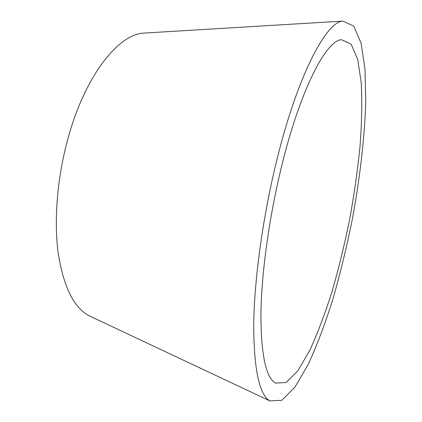 <?xml version="1.0" encoding="UTF-8"?>
<svg xmlns="http://www.w3.org/2000/svg" width="422" height="422" viewBox="0 0 422 422"><rect width="100%" height="100%" fill="white"/><g stroke="black" fill="none" stroke-linecap="round" stroke-linejoin="round"><path stroke-width="0.63" d="M280.567 170.599C268.635 220.484 261.334 275.292 260.901 314.965C261.091 354.913 265.95 377.621 275.476 383.097L286.063 382.517L297.784 370.875L309.78 350.381C317.687 333.148 325.14 313.425 332.14 291.212C338.771 268.123 344.61 244.159 349.659 219.324C354.185 194.384 357.65 169.966 360.056 146.065C361.791 122.839 362.187 101.755 361.237 82.823L357.698 59.344L351.13 44.183L341.514 39.71C325.974 40.174 299.319 91.468 280.567 170.599M275.613 165.076C262.284 220.484 254.155 281.553 253.712 325.541C253.981 369.751 259.366 394.871 269.864 400.9L281.801 400.272L294.946 387.159L308.308 364.244C317.07 345.069 325.299 323.247 333.005 298.76C340.285 273.361 346.689 247.049 352.222 219.815C359.813 178.859 364.582 138.326 365.753 102.208L365.009 69.403L361.1 43.165L353.763 26.111L342.901 21.1C325.879 21.707 296.481 77.516 275.613 165.076M146.191 32.953L143.222 33.132C118.244 34.651 85.487 75.469 68.427 136.865C57.418 175.895 53.742 219.303 58.125 252.614C63.384 286.411 73.639 307.427 88.884 315.661L91.579 316.927M88.884 315.661L269.864 400.9M143.222 33.132L342.901 21.1"/></g></svg>
